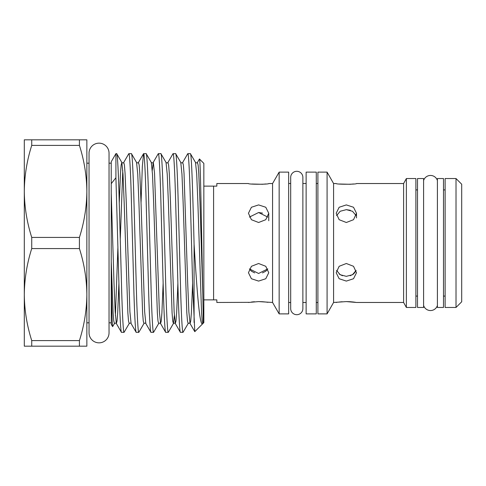 <?xml version="1.0" encoding="UTF-8"?>
<svg xmlns="http://www.w3.org/2000/svg" width="486" height="486" viewBox="0 0 486 486"><rect width="100%" height="100%" fill="white"/><g stroke="black" fill="none" stroke-linecap="round" stroke-linejoin="round"><path stroke-width="0.73" d="M437.406 180.537A7.229 7.229 0 0 0 423.598 180.537M437.406 305.463A7.229 7.229 0 0 1 423.598 305.463M296.782 314.697A6.093 6.093 0 0 0 302.875 308.598L302.875 177.396A6.093 6.093 0 0 0 296.782 171.303A6.093 6.093 0 0 0 290.689 177.396A6.093 6.093 0 0 1 290.689 177.396L290.689 308.604A6.093 6.093 0 0 0 296.782 314.697M99.041 143.157A9.993 9.993 0 0 0 89.047 153.151L89.047 332.849A9.993 9.993 0 0 0 99.041 342.843A9.993 9.993 0 0 0 109.034 332.849L109.034 153.151A9.993 9.993 0 0 0 99.041 143.157M306.125 183.489L302.875 183.489M290.689 183.489L288.66 183.489M306.125 302.511L302.875 302.511M290.689 302.511L288.66 302.511M288.66 313.883L288.66 172.117L279.152 172.117L279.152 313.883L288.66 313.883M279.152 313.883L272.573 302.468L272.573 183.532L279.152 172.117M258.601 222.497L265.781 219.702L268.752 213.263L265.775 207.261L258.601 204.91L251.42 207.261L248.443 213.263L251.414 219.702L258.601 222.497M258.601 281.09L265.781 278.733L268.752 272.737L265.775 266.298L258.601 263.503L251.42 266.298L248.443 272.737L251.414 278.733L258.601 281.09M272.573 183.532L268.752 183.532C269.372 184.48 247.805 184.48 248.443 183.532L216.841 183.532L216.841 186.132L203.841 186.132M203.841 299.868L213.591 299.868L213.591 186.132M213.591 299.868L216.841 299.868L216.841 302.468L249.172 302.347M272.573 302.468L258.601 301.593L248.443 302.468M262.543 213.123L258.601 212.528L267.786 217.09M262.47 272.895L265.775 271.2M265.806 271.176L267.786 268.91L258.601 273.472L249.409 268.91L251.402 271.182M258.601 301.593L262.446 301.721M262.586 301.733L265.714 302.025M265.818 302.037L267.956 302.341M265.806 183.963L262.598 184.267M262.489 184.279L251.821 184.012M199.467 159.007L203.841 163.387L203.841 322.613L203.318 323.141L202.826 294.765C201.72 245.959 200.554 156.462 199.467 159.007L197.425 162.458C197.152 163.041 196.514 163.041 195.518 162.458L190.372 153.637C191.612 152.732 192.845 195.645 194.09 244.221C196.842 289.109 199.679 327.71 202.735 323.725L194.795 331.665L190.056 323.542L188.866 311.799L187.699 283.314L184.018 173.174L183.368 165.021L182.687 162.458C182.414 163.041 181.776 163.041 180.78 162.458L175.634 153.637C176.339 152.756 177.39 171.825 178.095 198.318L180.549 287.682C181.254 314.175 182.299 333.244 183.003 332.363L180.367 332.284L175.318 323.542L174.128 311.799L170.507 202.686L169.28 173.174L168.63 165.021L167.949 162.458C167.67 163.041 167.038 163.041 166.036 162.458L160.896 153.637C161.601 152.756 162.646 171.825 163.351 198.318L165.811 287.682C166.516 314.175 167.561 333.244 168.265 332.363L165.629 332.284L160.58 323.542L159.39 311.799L154.536 173.174L153.309 162.367L152.252 170.507M202.79 323.633A1.221 1.221 0 0 1 203.318 323.141L202.735 323.725L202.206 320.979L201.556 312.826L197.875 202.686L196.709 174.201L195.518 162.458M118.924 283.162L117.691 312.826L117.041 320.979L116.361 323.542L121.409 332.284L124.045 332.363C123.341 333.244 122.296 314.175 121.591 287.682L119.131 198.318C118.432 171.825 117.381 152.756 116.676 153.637L121.822 162.458L121.136 165.021L120.492 173.174L119.258 202.838M116.676 153.637L115.917 153.637L115.917 177.755L111.227 183.684L111.227 161.759L115.917 153.637M121.5 332.363C120.801 333.244 119.75 314.175 119.046 287.682L115.917 177.755M190.372 153.637L187.742 153.716L182.687 162.458M194.795 331.665L192.742 287.682L190.287 198.318C189.583 171.825 188.532 152.756 187.833 153.637M194.09 322.504L194.09 244.221M175.634 153.637L172.998 153.716L167.949 162.458M180.458 332.363C179.759 333.244 178.708 314.175 178.004 287.682L175.549 198.318C174.845 171.825 173.794 152.756 173.089 153.637M160.896 153.637L158.26 153.716L153.205 162.458C152.932 163.041 152.294 163.041 151.298 162.458L146.158 153.637C146.863 152.756 147.908 171.825 148.613 198.318L151.067 287.682C151.772 314.175 152.823 333.244 153.527 332.363L150.891 332.284L145.836 323.542L144.652 311.799L141.025 202.686L139.798 173.174L139.154 165.021L138.467 162.458C138.194 163.041 137.556 163.041 136.56 162.458L131.414 153.637C132.119 152.756 133.17 171.825 133.875 198.318L136.329 287.682C137.034 314.175 138.085 333.244 138.783 332.363L136.153 332.284L131.099 323.542L129.908 311.799L126.287 202.686L125.06 173.174L124.41 165.021L123.73 162.458C123.456 163.041 122.818 163.041 121.822 162.458L123.007 174.201L124.173 202.686L127.861 312.826L128.504 320.979L129.191 323.542L124.045 332.363M165.72 332.363C165.015 333.244 163.97 314.175 163.266 287.682L160.805 198.318C160.107 171.825 159.056 152.756 158.351 153.637M146.158 153.637L143.522 153.716L142.331 166.631L141.031 202.838M150.982 332.363C150.277 333.244 149.226 314.175 148.528 287.682L146.067 198.318C145.363 171.825 144.318 152.756 143.613 153.637M131.414 153.637L128.784 153.716L123.73 162.458M136.244 332.363C135.539 333.244 134.488 314.175 133.784 287.682L131.329 198.318C130.625 171.825 129.574 152.756 128.875 153.637M183.003 332.363L188.149 323.542L187.468 320.979L186.818 312.826L183.137 202.686L181.964 174.201L180.78 162.458M168.265 332.363L173.411 323.542L172.724 320.979L172.08 312.826L168.393 202.686L167.227 174.201L166.036 162.458M153.527 332.363L158.667 323.542L157.986 320.979L157.343 312.826L153.655 202.686L152.489 174.201L151.298 162.458M138.783 332.363L143.929 323.542L143.249 320.979L142.598 312.826L138.917 202.686L137.751 174.201L136.56 162.458M112.612 326.641L111.227 324.241L111.227 273.247C111.646 304.224 112.193 326.331 112.612 326.641L114.453 323.542L113.767 320.979L113.123 312.826L111.227 261.474L111.227 183.684M111.227 163.181L109.034 163.181L109.034 153.151M89.047 163.181L86.854 163.181L86.854 191.411C86.684 207.072 84.206 222.406 79.418 237.423L79.418 248.577C84.212 263.625 86.69 278.964 86.854 294.589L86.854 322.819L89.047 322.819M111.227 322.819L109.034 322.819L109.034 332.849M316.277 172.117L316.277 313.883L306.125 313.883L306.125 172.117L316.277 172.117M445.127 189.911L443.499 189.911M445.127 296.089L443.499 296.089M456.014 307.462L456.014 178.538L445.127 178.538L445.127 307.462L456.014 307.462L461.7 301.776L461.7 184.224L456.014 178.538M443.499 307.462L443.499 178.538L437.406 178.538L437.406 307.462L443.499 307.462M423.598 307.462L423.598 178.538L417.504 178.538L417.504 307.462L423.598 307.462M415.882 307.462L415.882 178.538L406.375 178.538L406.375 307.462L415.882 307.462M406.375 307.462L403.611 302.468L403.611 183.532L406.375 178.538M346.336 222.497L353.522 219.702L356.493 213.263L353.516 207.261L346.336 204.91L339.161 207.261L336.184 213.263L339.155 219.702L346.336 222.497M346.336 281.09L353.522 278.733L356.493 272.737L353.516 266.298L346.336 263.503L339.161 266.298L336.184 272.737L339.155 278.733L346.336 281.09M403.611 183.532L356.493 183.532C357.113 184.48 335.547 184.48 336.184 183.532L333.584 183.532L327.084 172.117L317.905 172.117L317.905 313.883L327.084 313.883L327.084 172.117M403.611 302.468L356.493 302.468L346.336 301.593L333.584 302.468L333.584 183.532M333.584 302.468L327.084 313.883M317.905 183.489L316.277 183.489M317.905 302.511L316.277 302.511M350.321 210.28L346.336 209.66L352.49 211.27L356.129 215.632M350.212 275.75L353.51 274.031M353.541 274.007L355.728 271.346M346.336 301.593L350.187 301.721M350.327 301.733L353.456 302.025M353.553 302.037L355.697 302.341M356.129 270.368L352.502 274.73L346.336 276.34L340.176 274.73L336.549 270.362M353.547 183.963L350.339 184.267M350.23 184.279L339.562 184.012M417.504 189.911L415.882 189.911M417.504 296.089L415.882 296.089M336.549 215.632L340.188 211.264L346.336 209.66M336.184 302.468L336.907 302.347M339.204 302.025L342.199 301.739M339.167 274.031L342.442 275.744M24.3 191.411L24.3 139.822L31.736 139.822L31.736 145.399C26.949 160.416 24.47 175.756 24.3 191.411L24.3 294.589C24.47 278.928 26.949 263.594 31.736 248.577L31.736 237.423C26.943 222.375 24.464 207.036 24.3 191.411M24.3 346.178L24.3 294.589C24.464 310.214 26.943 325.553 31.736 340.601L31.736 346.178L24.3 346.178M79.418 346.178L86.854 346.178L86.854 294.589C86.684 310.244 84.206 325.584 79.418 340.601L79.418 346.178L31.736 346.178M31.736 340.601L79.418 340.601M79.418 248.577L31.736 248.577M31.736 237.423L79.418 237.423M79.418 145.399C84.212 160.447 86.69 175.786 86.854 191.411L86.854 139.822L79.418 139.822L79.418 145.399L31.736 145.399M31.736 139.822L79.418 139.822M86.854 294.589L86.854 191.411M111.227 273.247L111.227 261.474M249.409 217.09L258.601 212.528M251.438 271.212L254.676 272.883M251.462 302.025L254.457 301.739M174.365 315.493L173.411 323.542C174.407 322.959 175.039 322.959 175.318 323.542L175.999 320.979L176.649 312.826L177.882 283.162M117.922 246.742L115.407 315.493M202.826 294.765L199.983 202.686L198.756 173.174L198.112 165.021L197.425 162.458M192.62 283.162L191.387 312.826L190.737 320.979L190.056 323.542C189.783 322.959 189.145 322.959 188.149 323.542M163.138 283.162L161.905 312.826L161.261 320.979L160.58 323.542C160.301 322.959 159.663 322.959 158.667 323.542M122.776 170.507L120.261 239.258M114.453 323.542C115.449 322.959 116.081 322.959 116.361 323.542L115.17 311.799L114.003 283.314L111.227 193.039M268.752 213.263L268.752 220.735M356.493 213.263L356.493 217.935M145.836 323.542C145.563 322.959 144.925 322.959 143.929 323.542M131.099 323.542C130.825 322.959 130.187 322.959 129.191 323.542M143.522 153.716L138.467 162.458"/></g></svg>

